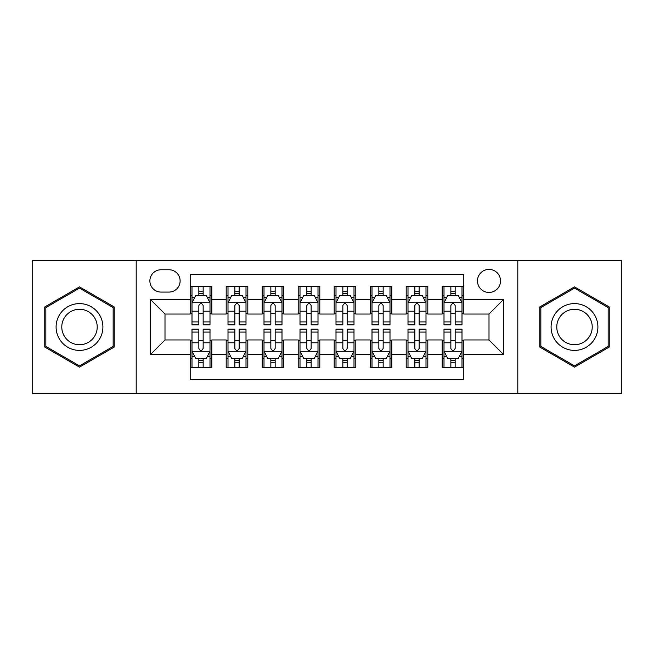 <?xml version="1.0" encoding="UTF-8"?>
<svg xmlns="http://www.w3.org/2000/svg" width="654" height="654" viewBox="0 0 654 654"><rect width="100%" height="100%" fill="white"/><g stroke="black" fill="none" stroke-linecap="round" stroke-linejoin="round"><path stroke-width="0.98" d="M489.004 269.399A11.519 11.519 0 0 0 477.477 280.918A11.519 11.519 0 0 0 489.004 292.436A11.519 11.519 0 0 0 500.523 280.918A11.519 11.519 0 0 0 489.004 269.399M517.796 393.602L621.3 393.602L621.3 260.398L517.796 260.398L517.796 393.602L136.204 393.602L136.204 260.398L32.7 260.398L32.7 393.602L136.204 393.602M463.8 286.501L442.202 286.501L442.202 299.638L427.798 299.638L427.798 314.043L442.202 314.043L442.202 299.638M427.798 299.638L427.798 286.501L406.199 286.501L406.199 299.638L391.803 299.638L391.803 314.043L406.199 314.043L406.199 299.638M391.803 299.638L391.803 286.501L370.197 286.501L370.197 299.638L355.801 299.638L355.801 314.043L370.197 314.043L370.197 299.638M355.801 299.638L355.801 286.501L334.202 286.501L334.202 299.638L319.798 299.638L319.798 314.043L334.202 314.043L334.202 299.638M319.798 299.638L319.798 286.501L298.199 286.501L298.199 299.638L283.803 299.638L283.803 314.043L298.199 314.043L298.199 299.638M283.803 299.638L283.803 286.501L262.197 286.501L262.197 299.638L247.801 299.638L247.801 314.043L262.197 314.043L262.197 299.638M247.801 299.638L247.801 286.501L226.202 286.501L226.202 314.043L211.798 314.043L211.798 286.501L190.2 286.501M190.2 367.499L211.798 367.499L211.798 339.957L226.202 339.957L226.202 367.499L247.801 367.499L247.801 339.957L262.197 339.957L262.197 354.362L247.801 354.362M262.197 354.362L262.197 367.499L283.803 367.499L283.803 339.957L298.199 339.957L298.199 354.362L283.803 354.362M298.199 354.362L298.199 367.499L319.798 367.499L319.798 339.957L334.202 339.957L334.202 354.362L319.798 354.362M334.202 354.362L334.202 367.499L355.801 367.499L355.801 339.957L370.197 339.957L370.197 354.362L355.801 354.362M370.197 354.362L370.197 367.499L391.803 367.499L391.803 339.957L406.199 339.957L406.199 354.362L391.803 354.362M406.199 354.362L406.199 367.499L427.798 367.499L427.798 339.957L442.202 339.957L442.202 354.362L427.798 354.362M161.039 292.076L168.961 292.076A11.159 11.159 0 0 0 180.12 280.918A11.159 11.159 0 0 0 168.961 269.759L161.039 269.759A11.159 11.159 0 0 0 149.88 280.918A11.159 11.159 0 0 0 161.039 292.076M517.796 260.398L136.204 260.398M463.8 299.638L463.8 274.443L190.2 274.443L190.2 314.043L164.996 314.043L164.996 339.957L190.2 339.957L190.2 379.557L463.8 379.557L463.8 339.957L489.004 339.957L489.004 314.043L463.8 314.043L463.8 299.638L503.4 299.638L503.4 354.362L463.8 354.362M190.2 354.362L150.6 354.362L150.6 299.638L190.2 299.638M442.202 354.362L442.202 367.499L463.8 367.499M190.2 295.502L191.998 295.502M198.841 295.502L203.157 295.502M209.999 295.502L211.798 295.502M190.2 313.683L191.998 313.683M198.841 313.683L203.157 313.683M209.999 313.683L211.798 313.683M190.2 340.317L191.998 340.317M198.841 340.317L203.157 340.317M209.999 340.317L211.798 340.317M190.2 358.498L191.998 358.498M198.841 358.498L203.157 358.498M209.999 358.498L211.798 358.498M226.202 313.683L228.001 313.683M234.843 313.683L239.16 313.683M246.002 313.683L247.801 313.683M226.202 295.502L228.001 295.502M234.843 295.502L239.16 295.502M246.002 295.502L247.801 295.502M226.202 340.317L228.001 340.317M234.843 340.317L239.16 340.317M246.002 340.317L247.801 340.317M226.202 358.498L228.001 358.498M234.843 358.498L239.16 358.498M246.002 358.498L247.801 358.498M262.197 340.317L264.003 340.317M270.838 340.317L275.162 340.317M281.997 340.317L283.803 340.317M262.197 358.498L264.003 358.498M270.838 358.498L275.162 358.498M281.997 358.498L283.803 358.498M262.197 295.502L264.003 295.502M270.838 295.502L275.162 295.502M281.997 295.502L283.803 295.502M262.197 313.683L264.003 313.683M270.838 313.683L275.162 313.683M281.997 313.683L283.803 313.683M298.199 340.317L299.998 340.317M306.84 340.317L311.157 340.317M317.999 340.317L319.798 340.317M298.199 358.498L299.998 358.498M306.84 358.498L311.157 358.498M317.999 358.498L319.798 358.498M298.199 295.502L299.998 295.502M306.84 295.502L311.157 295.502M317.999 295.502L319.798 295.502M298.199 313.683L299.998 313.683M306.84 313.683L311.157 313.683M317.999 313.683L319.798 313.683M334.202 340.317L336.001 340.317M342.843 340.317L347.16 340.317M354.002 340.317L355.801 340.317M334.202 358.498L336.001 358.498M342.843 358.498L347.16 358.498M354.002 358.498L355.801 358.498M334.202 295.502L336.001 295.502M342.843 295.502L347.16 295.502M354.002 295.502L355.801 295.502M334.202 313.683L336.001 313.683M342.843 313.683L347.16 313.683M354.002 313.683L355.801 313.683M370.197 340.317L372.003 340.317M378.838 340.317L383.162 340.317M389.997 340.317L391.803 340.317M370.197 358.498L372.003 358.498M378.838 358.498L383.162 358.498M389.997 358.498L391.803 358.498M370.197 295.502L372.003 295.502M378.838 295.502L383.162 295.502M389.997 295.502L391.803 295.502M370.197 313.683L372.003 313.683M378.838 313.683L383.162 313.683M389.997 313.683L391.803 313.683M406.199 340.317L407.998 340.317M414.84 340.317L419.157 340.317M425.999 340.317L427.798 340.317M406.199 358.498L407.998 358.498M414.84 358.498L419.157 358.498M425.999 358.498L427.798 358.498M406.199 295.502L407.998 295.502M414.84 295.502L419.157 295.502M425.999 295.502L427.798 295.502M406.199 313.683L407.998 313.683M414.84 313.683L419.157 313.683M425.999 313.683L427.798 313.683M442.202 340.317L444.001 340.317M450.843 340.317L455.159 340.317M462.002 340.317L463.8 340.317M442.202 358.498L444.001 358.498M450.843 358.498L455.159 358.498M462.002 358.498L463.8 358.498M442.202 295.502L444.001 295.502M450.843 295.502L455.159 295.502M462.002 295.502L463.8 295.502M442.202 313.683L444.001 313.683M450.843 313.683L455.159 313.683M462.002 313.683L463.8 313.683M164.996 314.043L150.6 299.638M164.996 339.957L150.6 354.362M503.4 299.638L489.004 314.043M503.4 354.362L489.004 339.957M79.502 367.115L114.237 347.053L114.237 306.947L79.502 286.885L44.758 306.947L44.758 347.053L79.502 367.115M609.242 306.947L574.498 286.885L539.763 306.947L539.763 347.053L574.498 367.115L609.242 347.053L609.242 306.947M203.157 291.177L198.841 291.177M209.999 321.907L203.157 321.907L203.157 324.842L209.999 324.842L209.999 302.884L206.402 295.682L195.603 295.682L191.998 302.884L191.998 324.842L198.841 324.842L198.841 321.907L191.998 321.907M191.998 302.884L191.998 286.501M209.999 302.884L209.999 286.501M198.841 295.682L198.841 286.501M203.157 286.501L203.157 295.682M203.157 321.907L203.157 305.582C201.718 302.81 200.279 302.81 198.841 305.582L198.841 321.907M198.841 362.823L203.157 362.823M191.998 332.093L198.841 332.093L198.841 329.158L191.998 329.158L191.998 351.116L195.603 358.318L206.402 358.318L209.999 351.116L209.999 329.158L203.157 329.158L203.157 332.093L209.999 332.093M209.999 351.116L209.999 367.499M191.998 351.116L191.998 367.499M203.157 358.318L203.157 367.499M198.841 367.499L198.841 358.318M198.841 332.093L198.841 348.418C200.279 351.19 201.718 351.19 203.157 348.418L203.157 332.093M79.502 303.603A23.397 23.397 0 0 0 56.097 327A23.397 23.397 0 0 0 79.502 350.397A23.397 23.397 0 0 0 102.899 327A23.397 23.397 0 0 0 79.502 303.603M79.502 309.285A17.715 17.715 0 0 0 61.787 327A17.715 17.715 0 0 0 79.502 344.715A17.715 17.715 0 0 0 97.217 327A17.715 17.715 0 0 0 79.502 309.285M113.158 346.432L79.502 365.864L45.837 346.432L45.837 307.568L79.502 288.136L113.158 307.568L113.158 346.432M554.232 315.302A23.397 23.397 0 0 0 562.8 347.266A23.397 23.397 0 0 0 594.764 338.698A23.397 23.397 0 0 0 586.197 306.734A23.397 23.397 0 0 0 554.232 315.302M559.154 318.138A17.715 17.715 0 0 0 565.645 342.344A17.715 17.715 0 0 0 589.843 335.862A17.715 17.715 0 0 0 583.36 311.656A17.715 17.715 0 0 0 559.154 318.138M608.163 307.568L608.163 346.432L574.498 365.864L540.842 346.432L540.842 307.568L574.498 288.136L608.163 307.568M239.16 291.177L234.843 291.177M246.002 321.907L239.16 321.907L239.16 324.842L246.002 324.842L246.002 302.884L242.397 295.682L231.598 295.682L228.001 302.884L228.001 324.842L234.843 324.842L234.843 321.907L228.001 321.907M228.001 302.884L228.001 286.501M246.002 302.884L246.002 286.501M234.843 295.682L234.843 286.501M239.16 286.501L239.16 295.682M239.16 321.907L239.16 305.582C237.721 302.81 236.282 302.81 234.843 305.582L234.843 321.907M275.162 291.177L270.838 291.177M281.997 321.907L275.162 321.907L275.162 324.842L281.997 324.842L281.997 302.884L278.4 295.682L267.6 295.682L264.003 302.884L264.003 324.842L270.838 324.842L270.838 321.907L264.003 321.907M264.003 302.884L264.003 286.501M281.997 302.884L281.997 286.501M270.838 295.682L270.838 286.501M275.162 286.501L275.162 295.682M275.162 321.907L275.162 305.582C273.724 302.81 272.285 302.81 270.838 305.582L270.838 321.907M311.157 291.177L306.84 291.177M317.999 321.907L311.157 321.907L311.157 324.842L317.999 324.842L317.999 302.884L314.402 295.682L303.603 295.682L299.998 302.884L299.998 324.842L306.84 324.842L306.84 321.907L299.998 321.907M299.998 302.884L299.998 286.501M317.999 302.884L317.999 286.501M306.84 295.682L306.84 286.501M311.157 286.501L311.157 295.682M311.157 321.907L311.157 305.582C309.718 302.81 308.279 302.81 306.84 305.582L306.84 321.907M347.16 291.177L342.843 291.177M354.002 321.907L347.16 321.907L347.16 324.842L354.002 324.842L354.002 302.884L350.397 295.682L339.598 295.682L336.001 302.884L336.001 324.842L342.843 324.842L342.843 321.907L336.001 321.907M336.001 302.884L336.001 286.501M354.002 302.884L354.002 286.501M342.843 295.682L342.843 286.501M347.16 286.501L347.16 295.682M347.16 321.907L347.16 305.582C345.721 302.81 344.282 302.81 342.843 305.582L342.843 321.907M234.843 362.823L239.16 362.823M228.001 332.093L234.843 332.093L234.843 329.158L228.001 329.158L228.001 351.116L231.598 358.318L242.397 358.318L246.002 351.116L246.002 329.158L239.16 329.158L239.16 332.093L246.002 332.093M246.002 351.116L246.002 367.499M228.001 351.116L228.001 367.499M239.16 358.318L239.16 367.499M234.843 367.499L234.843 358.318M234.843 332.093L234.843 348.418C236.282 351.19 237.721 351.19 239.16 348.418L239.16 332.093M270.838 362.823L275.162 362.823M264.003 332.093L270.838 332.093L270.838 329.158L264.003 329.158L264.003 351.116L267.6 358.318L278.4 358.318L281.997 351.116L281.997 329.158L275.162 329.158L275.162 332.093L281.997 332.093M281.997 351.116L281.997 367.499M264.003 351.116L264.003 367.499M275.162 358.318L275.162 367.499M270.838 367.499L270.838 358.318M270.838 332.093L270.838 348.418C272.277 351.19 273.715 351.19 275.162 348.418L275.162 332.093M306.84 362.823L311.157 362.823M299.998 332.093L306.84 332.093L306.84 329.158L299.998 329.158L299.998 351.116L303.603 358.318L314.402 358.318L317.999 351.116L317.999 329.158L311.157 329.158L311.157 332.093L317.999 332.093M317.999 351.116L317.999 367.499M299.998 351.116L299.998 367.499M311.157 358.318L311.157 367.499M306.84 367.499L306.84 358.318M306.84 332.093L306.84 348.418C308.279 351.19 309.718 351.19 311.157 348.418L311.157 332.093M342.843 362.823L347.16 362.823M336.001 332.093L342.843 332.093L342.843 329.158L336.001 329.158L336.001 351.116L339.598 358.318L350.397 358.318L354.002 351.116L354.002 329.158L347.16 329.158L347.16 332.093L354.002 332.093M354.002 351.116L354.002 367.499M336.001 351.116L336.001 367.499M347.16 358.318L347.16 367.499M342.843 367.499L342.843 358.318M342.843 332.093L342.843 348.418C344.282 351.19 345.721 351.19 347.16 348.418L347.16 332.093M383.162 291.177L378.838 291.177M389.997 321.907L383.162 321.907L383.162 324.842L389.997 324.842L389.997 302.884L386.4 295.682L375.6 295.682L372.003 302.884L372.003 324.842L378.838 324.842L378.838 321.907L372.003 321.907M372.003 302.884L372.003 286.501M389.997 302.884L389.997 286.501M378.838 295.682L378.838 286.501M383.162 286.501L383.162 295.682M383.162 321.907L383.162 305.582C381.723 302.81 380.285 302.81 378.838 305.582L378.838 321.907M378.838 362.823L383.162 362.823M372.003 332.093L378.838 332.093L378.838 329.158L372.003 329.158L372.003 351.116L375.6 358.318L386.4 358.318L389.997 351.116L389.997 329.158L383.162 329.158L383.162 332.093L389.997 332.093M389.997 351.116L389.997 367.499M372.003 351.116L372.003 367.499M383.162 358.318L383.162 367.499M378.838 367.499L378.838 358.318M378.838 332.093L378.838 348.418C380.276 351.19 381.715 351.19 383.162 348.418L383.162 332.093M419.157 291.177L414.84 291.177M425.999 321.907L419.157 321.907L419.157 324.842L425.999 324.842L425.999 302.884L422.402 295.682L411.603 295.682L407.998 302.884L407.998 324.842L414.84 324.842L414.84 321.907L407.998 321.907M407.998 302.884L407.998 286.501M425.999 302.884L425.999 286.501M414.84 295.682L414.84 286.501M419.157 286.501L419.157 295.682M419.157 321.907L419.157 305.582C417.718 302.81 416.279 302.81 414.84 305.582L414.84 321.907M455.159 291.177L450.843 291.177M462.002 321.907L455.159 321.907L455.159 324.842L462.002 324.842L462.002 302.884L458.397 295.682L447.598 295.682L444.001 302.884L444.001 324.842L450.843 324.842L450.843 321.907L444.001 321.907M444.001 302.884L444.001 286.501M462.002 302.884L462.002 286.501M450.843 295.682L450.843 286.501M455.159 286.501L455.159 295.682M455.159 321.907L455.159 305.582C453.721 302.81 452.282 302.81 450.843 305.582L450.843 321.907M414.84 362.823L419.157 362.823M407.998 332.093L414.84 332.093L414.84 329.158L407.998 329.158L407.998 351.116L411.603 358.318L422.402 358.318L425.999 351.116L425.999 329.158L419.157 329.158L419.157 332.093L425.999 332.093M425.999 351.116L425.999 367.499M407.998 351.116L407.998 367.499M419.157 358.318L419.157 367.499M414.84 367.499L414.84 358.318M414.84 332.093L414.84 348.418C416.279 351.19 417.718 351.19 419.157 348.418L419.157 332.093M450.843 362.823L455.159 362.823M444.001 332.093L450.843 332.093L450.843 329.158L444.001 329.158L444.001 351.116L447.598 358.318L458.397 358.318L462.002 351.116L462.002 329.158L455.159 329.158L455.159 332.093L462.002 332.093M462.002 351.116L462.002 367.499M444.001 351.116L444.001 367.499M455.159 358.318L455.159 367.499M450.843 367.499L450.843 358.318M450.843 332.093L450.843 348.418C452.282 351.19 453.721 351.19 455.159 348.418L455.159 332.093M226.202 354.362L211.798 354.362M226.202 299.638L211.798 299.638M209.909 302.704L192.088 302.704M191.998 297.66L194.606 297.66M207.392 297.66L209.999 297.66M198.841 311.222L191.998 311.222M209.999 311.222L203.157 311.222M203.157 293.474L198.841 293.474M192.088 351.296L209.909 351.296M209.999 356.34L207.392 356.34M194.606 356.34L191.998 356.34M203.157 342.778L209.999 342.778M191.998 342.778L198.841 342.778M198.841 360.526L203.157 360.526M245.912 302.704L228.091 302.704M228.001 297.66L230.609 297.66M243.394 297.66L246.002 297.66M234.843 311.222L228.001 311.222M246.002 311.222L239.16 311.222M239.16 293.474L234.843 293.474M281.907 302.704L264.093 302.704M264.003 297.66L266.611 297.66M279.389 297.66L281.997 297.66M270.838 311.222L264.003 311.222M281.997 311.222L275.162 311.222M275.162 293.474L270.838 293.474M317.909 302.704L300.088 302.704M299.998 297.66L302.606 297.66M315.392 297.66L317.999 297.66M306.84 311.222L299.998 311.222M317.999 311.222L311.157 311.222M311.157 293.474L306.84 293.474M353.912 302.704L336.091 302.704M336.001 297.66L338.608 297.66M351.394 297.66L354.002 297.66M342.843 311.222L336.001 311.222M354.002 311.222L347.16 311.222M347.16 293.474L342.843 293.474M228.091 351.296L245.912 351.296M246.002 356.34L243.394 356.34M230.609 356.34L228.001 356.34M239.16 342.778L246.002 342.778M228.001 342.778L234.843 342.778M234.843 360.526L239.16 360.526M264.093 351.296L281.907 351.296M281.997 356.34L279.389 356.34M266.611 356.34L264.003 356.34M275.162 342.778L281.997 342.778M264.003 342.778L270.838 342.778M270.838 360.526L275.162 360.526M300.088 351.296L317.909 351.296M317.999 356.34L315.392 356.34M302.606 356.34L299.998 356.34M311.157 342.778L317.999 342.778M299.998 342.778L306.84 342.778M306.84 360.526L311.157 360.526M336.091 351.296L353.912 351.296M354.002 356.34L351.394 356.34M338.608 356.34L336.001 356.34M347.16 342.778L354.002 342.778M336.001 342.778L342.843 342.778M342.843 360.526L347.16 360.526M389.907 302.704L372.093 302.704M372.003 297.66L374.611 297.66M387.389 297.66L389.997 297.66M378.838 311.222L372.003 311.222M389.997 311.222L383.162 311.222M383.162 293.474L378.838 293.474M372.093 351.296L389.907 351.296M389.997 356.34L387.389 356.34M374.611 356.34L372.003 356.34M383.162 342.778L389.997 342.778M372.003 342.778L378.838 342.778M378.838 360.526L383.162 360.526M425.909 302.704L408.088 302.704M407.998 297.66L410.606 297.66M423.391 297.66L425.999 297.66M414.84 311.222L407.998 311.222M425.999 311.222L419.157 311.222M419.157 293.474L414.84 293.474M461.912 302.704L444.091 302.704M444.001 297.66L446.608 297.66M459.394 297.66L462.002 297.66M450.843 311.222L444.001 311.222M462.002 311.222L455.159 311.222M455.159 293.474L450.843 293.474M408.088 351.296L425.909 351.296M425.999 356.34L423.391 356.34M410.606 356.34L407.998 356.34M419.157 342.778L425.999 342.778M407.998 342.778L414.84 342.778M414.84 360.526L419.157 360.526M444.091 351.296L461.912 351.296M462.002 356.34L459.394 356.34M446.608 356.34L444.001 356.34M455.159 342.778L462.002 342.778M444.001 342.778L450.843 342.778M450.843 360.526L455.159 360.526"/></g></svg>
